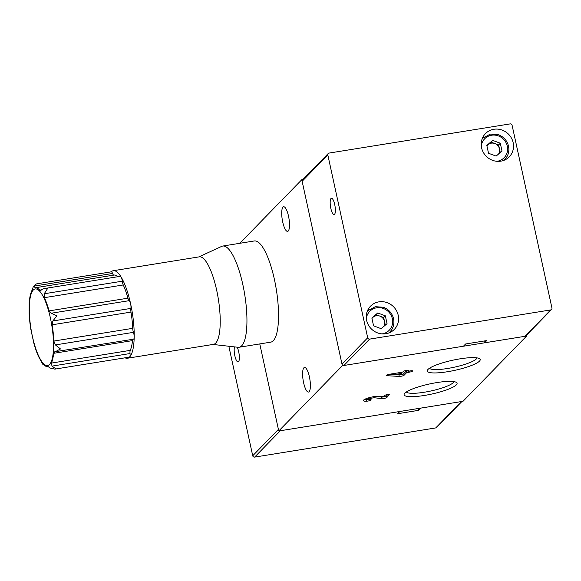 <?xml version="1.0" encoding="UTF-8"?>
<svg xmlns="http://www.w3.org/2000/svg" width="581" height="581" viewBox="0 0 581 581"><rect width="100%" height="100%" fill="white"/><g stroke="black" fill="none" stroke-linecap="round" stroke-linejoin="round"><path stroke-width="0.87" d="M132.875 339.297A4.43 1.206 80.8 0 0 132.483 340.619A39.9 10.857 -99.2 0 1 130.253 350.372L51.389 363.081A39.9 10.857 -99.2 0 0 53.619 353.328L55.282 351.745L60.482 348.956L55.413 344.918L53.851 341.047A39.9 10.857 -99.2 0 0 52.116 324.801L52.849 320.973L56.938 315.795L51.164 313.246L49.08 310.886A39.9 10.857 -99.2 0 0 44.396 297.668L44.258 293.761L47.373 288.822L44.083 288.597L39.871 290.268L40.481 290.529M41.309 290.035L39.871 290.268A39.9 10.857 -99.2 0 0 35.158 287.784A39.9 10.857 -99.2 0 0 34.976 287.82L34.533 286.041L35.673 284.298L36.726 283.84L111.312 271.821A4.43 1.206 -99.2 0 1 112.569 273.469L34.533 286.041M35.673 284.298L33.248 286.92L31.614 291.27A39.9 10.857 -99.2 0 0 29.384 301.023L29.377 302.338M42.798 364.287L38.615 356.683A39.9 10.857 -99.2 0 1 33.923 343.465L30.887 329.55A39.9 10.857 -99.2 0 1 29.152 313.304L29.203 302.323M43.945 364.919L42.914 364.432L43.132 364.084A39.9 10.857 -99.2 0 0 47.853 366.567A39.9 10.857 -99.2 0 0 48.027 366.531L50.126 368.042L54.825 369.131L55.929 368.862L51.992 366.124L51.389 363.081M54.759 351.774L133.507 339.195A4.43 1.206 -99.2 0 0 134.189 337.074A44.33 12.063 80.8 0 1 129.636 356.988A44.33 12.063 80.8 0 1 127.421 358.237A44.33 12.063 80.8 0 1 125.053 357.816M133.448 332.347A4.43 1.206 -99.2 0 1 132.715 328.338A39.9 10.857 -99.2 0 0 130.979 312.091A4.43 1.206 80.8 0 1 130.885 308.402A4.43 1.206 -99.2 0 0 130.638 303.921A4.43 1.206 -99.2 0 0 129.2 300.667A4.43 1.206 -99.2 0 1 127.943 298.176A39.9 10.857 -99.2 0 0 123.252 284.959A4.43 1.206 80.8 0 1 122.293 281.189A4.43 1.206 -99.2 0 0 121.073 276.941A44.33 12.063 80.8 0 1 130.638 303.921A44.33 12.063 80.8 0 1 134.189 337.074A4.43 1.206 -99.2 0 0 133.448 332.347L55.413 344.918M198.855 256.911L221.746 246.359A51.259 13.944 80.8 0 1 222.763 246.046A51.259 13.944 80.8 0 1 242.8 284.458A51.259 13.944 80.8 0 1 239.074 347.256A51.259 13.944 80.8 0 1 238.007 347.278L212.958 344.453M222.763 246.046L254.355 240.955A51.259 13.944 80.8 0 1 274.392 279.367A51.259 13.944 80.8 0 1 270.666 342.165L239.074 347.256M111.196 271.843A44.33 12.063 80.8 0 1 113.31 270.702L199.305 256.838A44.33 12.063 80.8 0 1 216.64 290.064A44.33 12.063 80.8 0 1 213.416 344.38L127.421 358.237M113.31 270.702A44.33 12.063 80.8 0 1 121.073 276.941A4.43 1.206 -99.2 0 0 120.296 276.316L44.083 288.597M54.825 369.131L129.41 357.112A4.43 1.206 -99.2 0 0 129.636 356.988A4.43 1.206 -99.2 0 0 130.028 353.546L51.992 366.124M113.76 275.118A4.43 1.206 80.8 0 1 112.569 273.469M117.899 276.701A39.9 10.857 -99.2 0 0 114.014 275.074L35.158 287.784M130.253 350.372A4.43 1.206 -99.2 0 0 130.028 353.546M498.513 154.067A7.095 6.689 44.3 0 0 499.478 148.874A7.095 6.689 44.3 0 0 494.823 143.529A7.095 6.689 44.3 0 0 488.091 144.611A7.095 6.689 44.3 0 0 486.929 145.918M492.703 140.391L500.292 143.231L502.006 151.089L496.123 156.1L488.527 153.261L486.82 145.403L492.703 140.391L491.032 142.105L494.823 143.529L498.621 144.945L500.292 143.231M500.285 152.556L498.621 144.945M491.032 142.105L486.871 145.649M383.554 326.645A7.095 6.689 44.3 0 0 384.52 321.453A7.095 6.689 44.3 0 0 379.865 316.108A7.095 6.689 44.3 0 0 373.133 317.19A7.095 6.689 44.3 0 0 371.971 318.497M377.737 312.97L385.334 315.81L387.048 323.668L381.165 328.679L373.568 325.839L371.862 317.981L377.737 312.97L376.074 314.684L379.865 316.108L383.663 317.524L385.334 315.81M385.326 325.135L383.663 317.524M376.074 314.684L371.913 318.228M429.497 368.238A24.38 4.648 167.7 0 0 454.153 367.228A24.38 4.648 167.7 0 0 476.986 357.881M460.007 358.84A27.089 5.164 167.7 0 0 427.551 369.974A27.089 5.164 167.7 0 0 454.829 370.329A27.089 5.164 167.7 0 0 479.485 358.644A27.089 5.164 167.7 0 0 460.007 358.84M406.373 391.964A24.38 4.648 167.7 0 0 431.029 390.955A24.38 4.648 167.7 0 0 453.863 381.608M436.883 382.574A27.089 5.164 167.7 0 0 404.427 393.7A27.089 5.164 167.7 0 0 431.705 394.063A27.089 5.164 167.7 0 0 456.361 382.378A27.089 5.164 167.7 0 0 436.883 382.574M288.503 216.103A12.47 3.392 -99.2 0 0 283.622 206.756A12.47 3.392 -99.2 0 0 282.257 219.611A12.47 3.392 -99.2 0 0 287.595 231.376A12.47 3.392 -99.2 0 0 288.503 216.103M309.39 376.793A12.47 3.392 -99.2 0 0 304.517 367.446A12.47 3.392 -99.2 0 0 303.151 380.301A12.47 3.392 -99.2 0 0 308.482 392.066A12.47 3.392 -99.2 0 0 309.39 376.793M408.596 370.613A2.774 0.53 167.7 0 0 408.668 370.453A2.774 0.53 167.7 0 0 406.228 370.446A2.774 0.53 167.7 0 0 403.33 371.462L402.691 372.123L389.524 374.244A2.774 0.53 167.7 0 0 386.176 375.493A2.774 0.53 167.7 0 0 386.706 375.682L399.285 376.43A2.774 0.53 167.7 0 0 402.001 376.074A2.774 0.53 167.7 0 0 404.1 375.232L406.671 372.595L409.3 372.167A2.774 0.53 167.7 0 0 412.648 370.918A2.774 0.53 167.7 0 0 410.585 370.852L407.956 371.274L408.53 370.329M389.452 394.819A2.774 0.53 167.7 0 0 389.524 394.652A2.774 0.53 167.7 0 0 387.091 394.644A2.774 0.53 167.7 0 0 384.186 395.661L383.169 396.707L379.444 396.271A8.868 1.692 167.7 0 0 369.523 397.593A8.868 1.692 167.7 0 0 363.372 400.607A8.868 1.692 167.7 0 0 366.829 401.195A2.774 0.53 167.7 0 0 369.719 400.636A2.774 0.53 167.7 0 0 371.165 399.83A2.774 0.53 167.7 0 0 370.082 399.648A3.326 0.632 167.7 0 1 368.79 399.43A3.326 0.632 167.7 0 1 371.099 398.297A3.326 0.632 167.7 0 1 374.818 397.803L381.935 398.646A2.774 0.53 167.7 0 0 384.666 398.326A2.774 0.53 167.7 0 0 386.881 397.455L389.393 394.528M364.28 399.575A8.868 1.692 167.7 0 0 366.48 399.597A2.774 0.53 167.7 0 0 368.746 399.22M239.815 243.294L301.786 179.703L302.868 179.529M342.347 365.732L278.757 430.993L463.021 401.297L526.604 336.043L342.347 365.732L301.786 179.703M526.437 335.273L526.604 336.043M278.757 430.993L259.772 343.923L278.415 429.395L252.72 455.765L228.841 346.247M387.832 394.528L386.539 395.857A2.774 0.53 167.7 0 1 384.317 396.729A2.774 0.53 167.7 0 1 381.586 397.048L375.849 396.373M407.84 370.758L406.322 370.998L403.751 373.634A2.774 0.53 167.7 0 1 401.653 374.476A2.774 0.53 167.7 0 1 398.944 374.839L389.386 374.266M407.731 370.257L407.956 371.274M406.322 370.998L406.671 372.595M401.173 372.37L401.406 373.445L395.516 374.389L395.276 373.314M401.406 373.445L400.207 374.672L395.516 374.389M234.492 346.886A8.316 2.259 -99.2 0 0 234.964 356.276A8.316 2.259 -99.2 0 0 238.087 361.963A8.316 2.259 -99.2 0 0 239.314 356.182A8.316 2.259 -99.2 0 0 237.164 347.184M461.939 401.471L436.592 427.485A1.663 1.569 -135.7 0 1 435.75 427.921L461.437 401.551L420.905 408.087L418.719 410.324L418.32 408.501M418.719 410.324L397.658 413.723L399.844 411.479L280.34 430.739L254.645 457.102A1.663 1.569 -135.7 0 1 252.72 455.765M461.437 401.551A1.663 1.569 44.3 0 0 462.28 401.115M435.75 427.921L254.645 457.102M390.323 332.317A16.624 15.68 44.3 0 0 390.948 330.756M369.233 309.593A16.624 15.68 44.3 0 0 367.686 310.261M385.886 333.741A16.624 15.68 44.3 0 0 394.317 329.398A16.624 15.68 44.3 0 0 393.352 306.565A16.624 15.68 44.3 0 0 370.504 306.194A16.624 15.68 44.3 0 0 368.39 325.019A16.624 15.68 44.3 0 0 385.886 333.741M505.281 159.739A16.624 15.68 44.3 0 0 505.906 158.177M484.191 137.014A16.624 15.68 44.3 0 0 482.644 137.682M500.844 161.162A16.624 15.68 44.3 0 0 509.276 156.819A16.624 15.68 44.3 0 0 508.31 133.986A16.624 15.68 44.3 0 0 485.462 133.615A16.624 15.68 44.3 0 0 483.348 152.44A16.624 15.68 44.3 0 0 500.844 161.162M334.503 214.418A8.316 2.259 -99.2 0 0 334.859 205.275A8.316 2.259 -99.2 0 0 331.446 198.237A8.316 2.259 -99.2 0 0 330.538 206.807A8.316 2.259 -99.2 0 0 334.09 214.65A8.316 2.259 -99.2 0 0 334.503 214.418M484.089 341.003L484.489 342.826L525.028 336.297L550.715 309.927A1.663 1.569 44.3 0 0 551.95 308.083L512.086 125.235A1.663 1.569 44.3 0 0 510.154 123.898L329.057 153.079A1.663 1.569 44.3 0 0 327.822 154.931L367.693 337.772A1.663 1.569 44.3 0 0 369.618 339.115L550.715 309.927M369.618 339.115L343.923 365.478L463.435 346.218L465.613 343.981L486.675 340.589L484.489 342.826M327.822 154.931L302.135 181.294L341.998 364.142L367.693 337.772M551.558 309.491L525.87 335.862A1.663 1.569 -135.7 0 1 525.028 336.297M343.923 365.478A1.663 1.569 -135.7 0 1 341.998 364.142M302.135 181.294A1.663 1.569 -135.7 0 1 302.519 179.885L328.214 153.515M50.387 317.967A38.789 10.552 80.8 0 1 43.924 364.026A38.789 10.552 80.8 0 1 29.878 299.585A38.789 10.552 80.8 0 1 50.387 317.967M123.252 284.959L44.396 297.668M122.293 281.189L44.258 293.761M132.715 328.338L53.851 341.047M43.386 364.36L42.914 364.432M130.885 308.402L52.849 320.973M129.2 300.667L51.164 313.246M132.483 340.619L53.619 353.328M130.979 312.091L52.116 324.801M127.943 298.176L49.08 310.886M508.506 146.31A15.237 14.372 -135.7 0 1 504.94 159.281A15.237 14.372 -135.7 0 1 503.669 160.429M481.998 139.309A15.237 14.372 -135.7 0 1 483.109 138.009L490.328 134.088L498.425 134.705C503.771 136.833 507.148 140.667 508.549 146.209C509.515 151.263 508.31 155.621 504.94 159.281L503.909 160.341M496.987 161.307A13.574 12.804 44.3 0 0 507.307 146.172A13.574 12.804 44.3 0 0 493.719 135.061A13.574 12.804 44.3 0 0 481.286 146.005M393.548 318.889A15.237 14.372 -135.7 0 1 389.982 331.86A15.237 14.372 -135.7 0 1 388.711 333.007M367.039 311.888A15.237 14.372 -135.7 0 1 368.151 310.588L375.37 306.666L383.467 307.284C388.812 309.412 392.19 313.246 393.591 318.787C394.557 323.842 393.352 328.2 389.982 331.86L388.95 332.92M382.029 333.886A13.574 12.804 44.3 0 0 392.349 318.751A13.574 12.804 44.3 0 0 378.761 307.639A13.574 12.804 44.3 0 0 366.328 318.584M366.48 399.597L366.829 401.195M374.542 396.54L374.818 397.803M381.586 397.048L381.935 398.646M386.539 395.857L386.881 397.455M398.944 374.839L399.285 376.43M386.583 375.101L386.706 375.682M409.068 371.099L409.3 372.167M403.751 373.634L404.1 375.232M482.077 139.07L483.109 138.009M367.119 311.648L368.151 310.588M368.456 397.898L368.79 399.43"/></g></svg>
